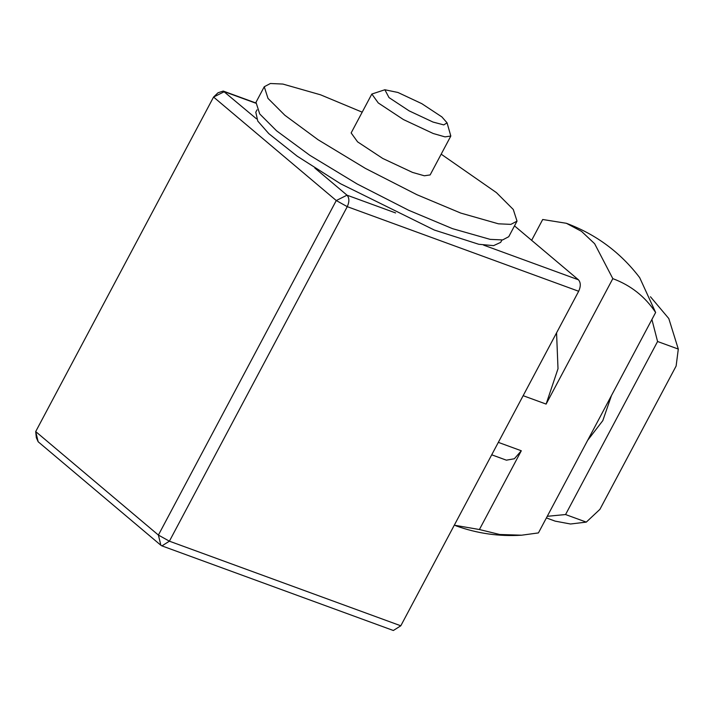 <?xml version="1.0" encoding="UTF-8"?>
<svg xmlns="http://www.w3.org/2000/svg" width="714" height="714" viewBox="0 0 714 714"><rect width="100%" height="100%" fill="white"/><g stroke="black" fill="none" stroke-linecap="round" stroke-linejoin="round"><path stroke-width="1.07" d="M586.292 522.112L565.568 514.544L657.576 341.497L678.3 349.075L676.122 366.032L599.921 509.341L586.292 522.112L570.522 524.005L555.153 521.131L546.397 517.927M650.463 296.774L668.804 318.551L678.3 349.075M657.576 341.497L651.9 319.497M531.635 240.323L542.702 219.501L566.354 223.286C596.038 234.335 620.484 252.461 639.682 277.639L655.63 312.482L538.427 532.912L521.631 535.197L499.702 534.491L479.415 529.529L454.291 525.192M566.354 223.286L581.508 231.354L594.637 243.706L612.817 278.638C630.819 285.332 645.09 296.613 655.63 312.482M523.148 395.69L546.121 404.088L558.009 368.727L556.563 332.84M546.121 404.088L612.817 278.638M547.254 516.302L565.568 514.544M587.658 440.315L602.812 420.626L611.496 395.485M479.415 529.529L521.3 450.766L498.336 442.368M491.714 454.809L506.387 460.173L514.375 458.754L521.3 450.766M38.172 441.77L35.7 431.577L213.566 97.05L336.267 200.545L158.401 535.072L35.7 431.577L36.343 437.718L38.172 441.77L160.873 545.264L161.935 545.889L169.397 541.185L347.263 206.658C349.476 201.732 349.396 197.903 347.013 195.181L314.82 168.022M256.513 118.845L223.25 91.062L218.02 92.766L213.566 97.05L224.321 91.687L255.648 103.146M161.935 545.889L393.352 630.498L400.804 625.794L578.67 291.267C580.893 286.341 580.803 282.512 578.429 279.79L514.499 225.874M257.058 109.822L255.799 112.178L257.772 121.077L268.83 133.67L297.158 156.152L340.542 183.748L434.326 230.042L478.782 244.277L493.588 245.634L500.666 242.376L501.915 240.02M384.864 89.759L371.833 94.043L378.268 102.95L403.437 119.559L433.237 133.518L445 136.874L450.82 136.044L447.071 122.844L443.76 124.896L432.987 122.049L409.158 110.875L389.014 97.595L384.864 89.759L397.93 92.472L421.769 103.646L441.904 116.926L447.071 122.844M450.82 136.044L430.131 174.939L424.321 175.778L412.549 172.422L382.758 158.463L357.58 141.854L351.145 132.938L371.833 94.043M441.181 154.17L496.426 192.619L513.286 209.488L517.025 221.135L510.885 224.374L498.417 223.812L460.753 213.075L416.896 194.69L365.416 168.406L318.087 139.748L284.85 115.257L267.991 98.389L264.26 86.742L270.401 83.502L282.86 84.065L320.524 94.801L362.194 112.169M517.025 221.135L508.752 236.7L502.611 239.931L490.143 239.368L452.48 228.641L408.622 210.246L357.143 183.971L309.814 155.304L276.577 130.823L259.726 113.954L255.987 102.298L264.26 86.742M578.429 279.79L483.565 245.107M395.601 212.942L347.013 195.181L336.267 200.545L347.263 206.658L578.67 291.267M160.873 545.264L158.401 535.072L169.397 541.185L400.804 625.794M521.631 535.197C499.024 536.633 477.068 533.483 455.764 525.754M223.25 91.062L255.71 102.932"/></g></svg>
